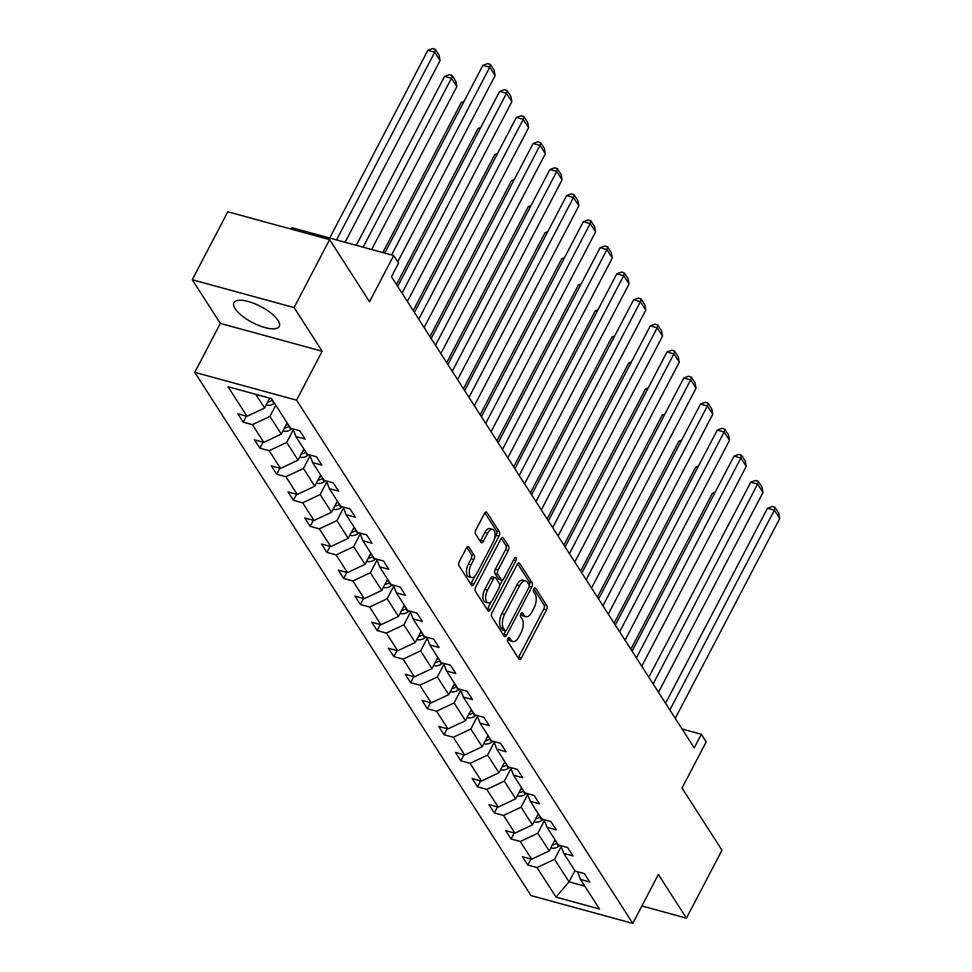 <?xml version="1.0" encoding="UTF-8"?>
<svg xmlns="http://www.w3.org/2000/svg" width="972" height="972" viewBox="0 0 972 972"><rect width="100%" height="100%" fill="white"/><g stroke="black" fill="none" stroke-linecap="round" stroke-linejoin="round"><path stroke-width="1.46" d="M507.955 638.568A2.248 1.106 105.3 0 0 507.724 641.581L518.914 659.004A3.22 1.58 105.3 0 0 519.461 659.441A3.22 1.58 105.3 0 0 521.357 657.971L546.471 609.954A3.22 1.58 105.3 0 0 546.811 605.641L535.621 588.23A2.248 1.106 105.3 0 0 535.232 587.926A2.248 1.106 105.3 0 0 533.895 588.947A2.248 1.106 105.3 0 0 533.664 591.96L535.11 594.22A10.291 5.067 105.3 0 1 534.017 607.998L531.927 611.995A10.291 5.067 105.3 0 1 525.84 616.685A10.291 5.067 105.3 0 1 524.09 615.288L522.644 613.04A2.248 1.106 105.3 0 0 522.256 612.737A2.248 1.106 105.3 0 0 520.931 613.757A2.248 1.106 105.3 0 0 520.688 616.77L522.134 619.03A10.291 5.067 105.3 0 1 521.041 632.808L518.951 636.818A10.291 5.067 105.3 0 1 512.864 641.496A10.291 5.067 105.3 0 1 511.114 640.111L509.668 637.851A2.248 1.106 105.3 0 0 509.292 637.547A2.248 1.106 105.3 0 0 507.955 638.568M235.127 308.671A25.564 9.015 -152.4 0 0 258.771 325.462A25.564 9.015 -152.4 0 0 279.243 326.373A25.564 9.015 -152.4 0 0 278.053 320.408A25.564 9.015 -152.4 0 0 254.409 303.604A25.564 9.015 -152.4 0 0 233.936 302.693A25.564 9.015 -152.4 0 0 235.127 308.671M641.909 905.977L686.439 918.151L721.965 850.196L682.04 788.073L706.194 741.855L701.31 734.261L682.101 729.012M192.262 279.742L220.328 323.409L322.145 351.244L294.079 307.577L192.262 279.742L227.788 211.787L329.605 239.622L369.53 301.745L393.684 255.539L291.867 227.703L291.138 229.113M294.079 307.577L329.605 239.622M468.856 547.005A3.22 1.58 105.3 0 0 468.31 546.568A3.22 1.58 105.3 0 0 466.414 548.026L459.367 561.5A3.22 1.58 105.3 0 0 459.027 565.813L471.456 585.156A3.22 1.58 105.3 0 0 472.003 585.594A3.22 1.58 105.3 0 0 473.899 584.123L499.013 536.107A3.22 1.58 105.3 0 0 499.353 531.793L486.923 512.451A3.22 1.58 105.3 0 0 486.377 512.013A3.22 1.58 105.3 0 0 484.469 513.483L475.964 529.752A3.22 1.58 105.3 0 0 475.624 534.065L480.946 542.34A3.22 1.58 105.3 0 0 481.492 542.777A3.22 1.58 105.3 0 0 483.388 541.307L487.616 533.239A8.602 4.24 105.3 0 1 492.695 529.327A8.602 4.24 105.3 0 1 493.241 542.012L476.717 573.626A8.602 4.24 105.3 0 1 471.627 577.538A8.602 4.24 105.3 0 1 471.08 564.854L473.838 559.593A3.22 1.58 105.3 0 0 474.178 555.279L468.856 547.005L467.617 546.665M393.684 255.539L398.569 263.145L391.461 276.728L694.215 747.857L701.31 734.261M322.145 351.244L296.569 400.172L632.796 923.4L530.979 895.564L194.752 372.337L296.569 400.172M686.439 918.151L658.372 874.472L632.796 923.4M492.124 612.482A3.22 1.58 105.3 0 0 491.783 616.795L504.213 636.138A3.22 1.58 105.3 0 0 504.76 636.575A3.22 1.58 105.3 0 0 506.667 635.105L531.769 587.088A3.22 1.58 105.3 0 0 532.109 582.775L519.68 563.432A3.22 1.58 105.3 0 0 519.133 562.995A3.22 1.58 105.3 0 0 517.238 564.465L492.124 612.482M487.835 610.647L475.405 591.304A3.22 1.58 105.3 0 1 475.745 586.991L500.859 538.974A3.22 1.58 105.3 0 1 502.755 537.504A3.22 1.58 105.3 0 1 503.302 537.941L508.623 546.215A3.22 1.58 105.3 0 1 508.283 550.529L498.101 570.005A3.22 1.58 105.3 0 0 497.761 574.306L501.285 579.798A3.22 1.58 105.3 0 0 501.831 580.235A3.22 1.58 105.3 0 0 503.739 578.777L514.334 558.499A2.248 1.106 105.3 0 1 515.67 557.466A2.248 1.106 105.3 0 1 515.804 560.795L490.289 609.614A3.22 1.58 105.3 0 1 488.381 611.084A3.22 1.58 105.3 0 1 487.835 610.647M271.528 398.629L290.531 428.19L299.74 430.705L305.111 439.065L295.889 436.537L307.261 454.24L316.483 456.767L321.853 465.114L312.632 462.587L324.004 480.29L333.226 482.817L338.596 491.164L329.374 488.649L340.747 506.351L349.969 508.866L355.339 517.213L346.117 514.698L357.489 532.401L366.711 534.916L372.082 543.275L362.86 540.748L374.232 558.45L383.454 560.978L388.824 569.325L379.602 566.798L390.975 584.5L400.197 587.027L405.555 595.374L396.345 592.859L407.718 610.562L416.939 613.077L422.298 621.424L413.088 618.909L424.46 636.611L433.682 639.126L439.04 647.486L429.831 644.958L441.203 662.661L450.425 665.188L455.783 673.535L446.561 671.008L457.946 688.711L467.155 691.238L472.526 699.585L463.304 697.07L474.688 714.772L483.898 717.287L489.268 725.634L480.047 723.119L491.431 740.822L500.641 743.337L506.011 751.696L496.789 749.169L508.174 766.872L517.383 769.399L522.754 777.746L513.532 775.231L524.904 792.933L534.126 795.448L539.496 803.795L530.275 801.28L541.647 818.983L550.869 821.498L556.239 829.845L547.017 827.33L558.39 845.033L567.612 847.548L572.982 855.907L563.76 853.38L575.132 871.082L584.354 873.609L589.725 881.956L580.503 879.441L599.493 908.99L556.02 897.107L537.018 867.546L527.808 865.031L522.438 856.684L531.66 859.199L520.287 841.497L511.065 838.982L505.695 830.623L514.917 833.15L503.545 815.447L494.323 812.92L488.952 804.573L498.174 807.088L486.802 789.386L477.58 786.87L472.21 778.523L481.432 781.038L470.059 763.336L460.837 760.821L455.467 752.474L464.689 754.989L453.317 737.286L444.095 734.771L438.724 726.412L447.946 728.939L436.574 711.237L427.352 708.71L421.994 700.362L431.204 702.878L419.831 685.175L410.609 682.66L405.251 674.313L414.461 676.828L403.088 659.125L393.867 656.61L388.508 648.263L397.718 650.778L386.346 633.076L377.124 630.561L371.766 622.202L380.975 624.729L369.603 607.026L360.381 604.499L355.023 596.152L364.245 598.667L352.86 580.964L343.651 578.449L338.28 570.102L347.502 572.617L336.118 554.915L326.908 552.4L321.538 544.041L330.759 546.568L319.375 528.865L310.165 526.338L304.795 517.991L314.017 520.518L302.644 502.816L293.423 500.288L288.052 491.941L297.274 494.456L285.902 476.754L276.68 474.239L271.31 465.892L280.531 468.407L269.159 450.704L259.937 448.189L254.567 439.83L263.789 442.357L252.416 424.655L243.194 422.127L237.824 413.78L247.046 416.308L228.055 386.747L271.528 398.629M287.153 422.942L281.309 434.095L269.937 416.393L275.769 405.239M269.937 416.393L252.416 424.655M281.309 434.095L263.789 442.357M292.949 428.846L295.889 436.537M303.896 448.991L298.052 460.157L286.679 442.454L293.301 429.782M286.679 442.454L269.159 450.704M298.052 460.157L280.531 468.407M309.679 454.908L312.632 462.587M320.639 475.041L314.794 486.207L303.422 468.504L310.044 455.844M303.422 468.504L285.902 476.754M314.794 486.207L297.274 494.456M326.422 480.958L329.374 488.649M337.381 501.09L331.537 512.256L320.165 494.554L326.786 481.893M320.165 494.554L302.644 502.816M331.537 512.256L314.017 520.518M343.165 507.007L346.117 514.698M354.112 527.152L348.28 538.306L336.907 520.603L343.529 507.943M336.907 520.603L319.375 528.865M348.28 538.306L330.759 546.568M359.907 533.057L362.86 540.748M370.854 553.202L365.022 564.368L353.65 546.665L360.272 533.993M353.65 546.665L336.118 554.915M365.022 564.368L347.502 572.617M376.65 559.119L379.602 566.798M387.597 579.251L381.765 590.417L370.393 572.715L377.015 560.054M370.393 572.715L352.86 580.964M381.765 590.417L364.245 598.667M393.393 585.168L396.345 592.859M404.34 605.301L398.508 616.467L387.135 598.764L393.757 586.104M387.135 598.764L369.603 607.026M398.508 616.467L380.975 624.729M410.135 611.218L413.088 618.909M421.083 631.363L415.251 642.516L403.878 624.814L410.488 612.153M403.878 624.814L386.346 633.076M415.251 642.516L397.718 650.778M426.878 637.268L429.831 644.958M437.825 657.412L431.993 668.578L420.609 650.876L427.23 638.203M420.609 650.876L403.088 659.125M431.993 668.578L414.461 676.828M443.621 663.329L446.561 671.008M454.568 683.462L448.736 694.628L437.351 676.925L443.973 664.265M437.351 676.925L419.831 685.175M448.736 694.628L431.204 702.878M460.363 689.379L463.304 697.07M471.311 709.511L465.479 720.677L454.094 702.975L460.716 690.314M454.094 702.975L436.574 711.237M465.479 720.677L447.946 728.939M477.106 715.428L480.047 723.119M488.053 735.573L482.221 746.727L470.837 729.024L477.459 716.364M470.837 729.024L453.317 737.286M482.221 746.727L464.689 754.989M493.849 741.478L496.789 749.169M504.796 761.623L498.952 772.789L487.58 755.086L494.201 742.414M487.58 755.086L470.059 763.336M498.952 772.789L481.432 781.038M510.579 767.54L513.532 775.231M521.539 787.672L515.695 798.838L504.322 781.136L510.944 768.475M504.322 781.136L486.802 789.386M515.695 798.838L498.174 807.088M527.322 793.589L530.275 801.28M538.281 813.734L532.437 824.888L521.065 807.185L527.687 794.525M521.065 807.185L503.545 815.447M532.437 824.888L514.917 833.15M544.065 819.639L547.017 827.33M555.012 839.784L549.18 850.937L537.808 833.235L544.429 820.575M537.808 833.235L520.287 841.497M549.18 850.937L531.66 859.199M560.808 845.689L563.76 853.38M574.877 870.681L569.033 881.835L554.55 859.297L561.172 846.624M554.55 859.297L537.018 867.546M556.02 897.107L569.033 881.835L584.816 886.148M220.328 323.409L194.752 372.337M255.745 394.316L264.578 408.046L269.754 398.143M577.55 871.75L580.503 879.441M264.578 408.046L247.046 416.308M530.955 859.005L527.808 865.031M514.212 832.955L511.065 838.982M497.47 806.906L494.323 812.92M480.727 780.844L477.58 786.87M463.984 754.794L460.837 760.821M447.242 728.745L444.095 734.771M430.499 702.695L427.352 708.71M413.756 676.634L410.609 682.66M397.013 650.584L393.867 656.61M380.283 624.534L377.124 630.561M363.54 598.485L360.381 604.499M346.797 572.423L343.651 578.449M330.055 546.373L326.908 552.4M313.312 520.324L310.165 526.338M296.569 494.274L293.423 500.288M279.827 468.212L276.68 474.239M263.084 442.163L259.937 448.189M246.341 416.113L243.194 422.127M507.919 638.653L508.368 639.357A10.291 5.067 105.3 0 0 510.118 640.742L512.864 641.496M525.84 616.685L523.094 615.932A10.291 5.067 105.3 0 1 521.344 614.535L520.895 613.842M518.185 657.886A3.22 1.58 105.3 0 0 518.611 657.218L543.713 609.201A3.22 1.58 105.3 0 0 544.053 604.888L533.859 589.032M529.242 585.837A3.22 1.58 105.3 0 0 529.363 582.021L517.651 563.796M503.496 635.02A3.22 1.58 105.3 0 0 503.909 634.352L505.719 630.901M505.015 630.597A2.248 1.106 105.3 0 0 505.391 630.901A2.248 1.106 105.3 0 0 506.728 629.88L528.756 587.72A2.248 1.106 105.3 0 0 528.999 584.707L527.468 582.325A10.291 5.067 105.3 0 0 525.731 580.94A10.291 5.067 105.3 0 0 519.643 585.618L504.577 614.438A10.291 5.067 105.3 0 0 503.484 628.216L505.015 630.597L502.257 629.844A2.248 1.106 105.3 0 0 502.646 630.148L505.391 630.901M525.731 580.94L522.972 580.187A10.291 5.067 105.3 0 0 516.885 584.865L519.643 585.618M502.257 629.844L500.726 627.462A10.291 5.067 105.3 0 1 501.819 613.684L516.885 584.865M501.273 538.306L505.865 545.462L508.623 546.215M501.831 580.235L499.086 579.482A3.22 1.58 105.3 0 1 498.539 579.045L495.003 573.553A3.22 1.58 105.3 0 1 495.343 569.252L505.525 549.775A3.22 1.58 105.3 0 0 505.865 545.462M502.56 580.126L499.644 585.691M491.346 601.571L487.531 608.861L490.289 609.614M487.531 590.211A8.602 4.24 105.3 0 0 488.078 602.895A8.602 4.24 105.3 0 0 493.168 598.983L498.988 587.841A3.22 1.58 105.3 0 0 499.329 583.54L495.805 578.048A3.22 1.58 105.3 0 0 495.258 577.611A3.22 1.58 105.3 0 0 493.351 579.069L487.531 590.211L484.785 589.457A8.602 4.24 105.3 0 0 485.332 602.154L488.078 602.895M495.258 577.611L492.5 576.858A3.22 1.58 105.3 0 0 490.605 578.328L493.351 579.069M484.785 589.457L490.605 578.328M487.118 609.529A3.22 1.58 105.3 0 0 487.531 608.861M471.627 577.538L468.881 576.797A8.602 4.24 105.3 0 1 468.334 564.1L471.08 558.839A3.22 1.58 105.3 0 0 471.432 554.526L466.827 547.37M492.695 529.327L489.949 528.574A8.602 4.24 105.3 0 0 484.858 532.486L487.616 533.239M480.229 541.222A3.22 1.58 105.3 0 0 480.642 540.553L484.858 532.486M494.554 538.622L496.255 535.353A3.22 1.58 105.3 0 0 496.595 531.04L484.894 512.815M470.74 584.038A3.22 1.58 105.3 0 0 471.153 583.37L474.895 576.214M550.772 847.9L551.015 848.009A8.687 6.913 -32.7 0 0 558.669 846.393L560.006 845.47M714.359 493.74L712.452 493.217L630.864 649.284M552.315 844.96A8.687 6.913 -32.7 0 0 556.628 843.222L557.041 842.931M555.753 840.926L555.34 841.217A8.687 6.913 147.3 0 1 553.809 842.092M715.149 492.233L712.452 493.217M669.89 709.997L774.368 510.142L767.491 508.259L665.553 703.254M675.248 718.344L779.738 518.489L774.368 510.142L774.951 507.299L778.718 513.143L779.738 518.489M767.491 508.259L772.205 506.546L774.951 507.299M534.102 821.875L534.272 821.96A8.687 6.913 -32.7 0 0 541.926 820.332L543.263 819.42M697.617 467.678L695.709 467.155L614.122 623.222M535.572 818.91A8.687 6.913 -32.7 0 0 539.885 817.16L540.298 816.881M539.01 814.876L538.597 815.156A8.687 6.913 147.3 0 1 537.066 816.043M698.406 466.183L695.709 467.155M517.359 795.825L517.529 795.91A8.687 6.913 -32.7 0 0 525.184 794.282L526.52 793.371M680.874 441.628L678.966 441.106L597.379 597.173M518.829 792.86A8.687 6.913 -32.7 0 0 523.143 791.111L523.556 790.831M522.268 788.827L521.855 789.106A8.687 6.913 147.3 0 1 520.324 789.993M681.664 440.134L678.966 441.106M653.148 683.948L757.625 484.092L750.749 482.209L648.81 677.205M658.506 692.295L762.996 492.44L757.625 484.092L758.221 481.237L761.975 487.094L762.996 492.44M750.749 482.209L755.463 480.496L758.221 481.237M636.405 657.898L740.883 458.031L734.006 456.16L632.067 651.143M641.763 666.245L746.253 466.39L740.883 458.031L741.478 455.188L745.232 461.032L746.253 466.39M734.006 456.16L738.72 454.434L741.478 455.188M500.544 769.739L500.787 769.848A8.687 6.913 -32.7 0 0 508.441 768.232L509.778 767.309M664.131 415.579L662.224 415.056L580.636 571.123M502.087 766.811A8.687 6.913 -32.7 0 0 506.412 765.061L506.813 764.77M505.525 762.765L505.124 763.056A8.687 6.913 147.3 0 1 503.581 763.943M664.921 414.072L662.224 415.056M619.662 631.836L724.14 431.981L717.263 430.098L615.325 625.093M625.02 640.196L729.51 440.328L724.14 431.981L724.735 429.138L728.49 434.982L729.51 440.328M717.263 430.098L721.977 428.385L724.735 429.138M483.813 743.689L484.044 743.799A8.687 6.913 -32.7 0 0 491.698 742.183L493.035 741.259M647.388 389.529L645.481 389.007L563.894 545.061M485.344 740.749A8.687 6.913 -32.7 0 0 489.669 739.012L490.082 738.72M488.795 736.715L488.381 737.007A8.687 6.913 147.3 0 1 486.838 737.882M648.178 388.022L645.481 389.007M602.919 605.787L707.397 405.932L700.52 404.048L598.582 599.044M608.29 614.134L712.768 414.279L707.397 405.932L707.993 403.088L711.747 408.933L712.768 414.279M700.52 404.048L705.235 402.335L707.993 403.088M467.07 717.64L467.301 717.749A8.687 6.913 -32.7 0 0 474.968 716.121L476.292 715.21M630.646 363.467L628.75 362.945L547.151 519.012M468.601 714.699A8.687 6.913 -32.7 0 0 472.927 712.95L473.34 712.67M472.052 710.666L471.639 710.945A8.687 6.913 147.3 0 1 470.096 711.832M631.436 361.973L628.75 362.945M586.177 579.737L690.655 379.882L683.778 377.999L581.839 572.994M591.547 588.084L696.025 388.229L690.655 379.882L691.25 377.027L695.004 382.871L696.025 388.229M683.778 377.999L688.492 376.273L691.25 377.027M450.328 691.578L450.558 691.699A8.687 6.913 -32.7 0 0 458.225 690.071L459.549 689.16M613.903 337.418L612.008 336.895L530.42 492.962M451.858 688.65A8.687 6.913 -32.7 0 0 456.184 686.9L456.597 686.621M455.309 684.616L454.896 684.896A8.687 6.913 147.3 0 1 453.353 685.782M614.693 335.923L612.008 336.895M569.434 553.688L673.924 353.82L667.035 351.949L565.097 546.932M574.804 562.035L679.282 362.179L673.924 353.82L674.507 350.977L678.262 356.821L679.282 362.179M667.035 351.949L671.749 350.224L674.507 350.977M433.585 665.528L433.816 665.638A8.687 6.913 -32.7 0 0 441.482 664.022L442.807 663.098M597.173 311.368L595.265 310.846L513.678 466.912M435.116 662.588A8.687 6.913 -32.7 0 0 439.441 660.851L439.854 660.559M438.566 658.554L438.153 658.846A8.687 6.913 147.3 0 1 436.61 659.733M597.95 309.861L595.265 310.846M552.691 527.626L657.181 327.771L650.292 325.887L548.354 520.883M558.062 535.985L662.539 336.118L657.181 327.771L657.765 324.927L661.519 330.772L662.539 336.118M650.292 325.887L655.019 324.174L657.765 324.927M416.915 639.515L417.073 639.588A8.687 6.913 -32.7 0 0 424.74 637.972L426.064 637.049M580.43 285.318L578.522 284.796L496.935 440.851M418.373 636.538A8.687 6.913 -32.7 0 0 422.699 634.789L423.112 634.509M421.824 632.505L421.411 632.796A8.687 6.913 147.3 0 1 419.868 633.671M581.207 283.812L578.522 284.796M535.949 501.576L640.439 301.721L633.55 299.838L531.611 494.833M541.319 509.923L645.797 310.068L640.439 301.721L641.022 298.878L644.776 304.722L645.797 310.068M633.55 299.838L638.276 298.125L641.022 298.878M400.1 613.429L400.33 613.539A8.687 6.913 -32.7 0 0 407.997 611.91L409.321 610.999M563.687 259.257L561.78 258.734L480.192 414.801M401.63 610.489A8.687 6.913 -32.7 0 0 405.956 608.739L406.369 608.46M405.081 606.455L404.668 606.735A8.687 6.913 147.3 0 1 403.137 607.622M564.465 257.762L561.78 258.734M519.206 475.527L623.696 275.671L616.819 273.788L514.868 468.771M524.576 483.874L629.054 284.018L623.696 275.671L624.279 272.816L628.034 278.66L629.054 284.018M616.819 273.788L621.533 272.063L624.279 272.816M383.357 587.367L383.6 587.489A8.687 6.913 -32.7 0 0 391.254 585.861L392.579 584.95M546.944 233.207L545.037 232.685L463.45 388.751M384.888 584.439A8.687 6.913 -32.7 0 0 389.213 582.69L389.626 582.41M388.338 580.406L387.925 580.685A8.687 6.913 147.3 0 1 386.394 581.572M547.722 231.713L545.037 232.685M502.463 449.465L606.953 249.61L600.076 247.726L498.138 442.722M507.834 457.824L612.311 257.969L606.953 249.61L607.536 246.767L611.291 252.611L612.311 257.969M600.076 247.726L604.791 246.013L607.536 246.767M366.614 561.318L366.857 561.427A8.687 6.913 -32.7 0 0 374.512 559.811L375.836 558.888M530.202 207.158L528.294 206.635L446.707 362.702M368.145 558.378A8.687 6.913 -32.7 0 0 372.47 556.64L372.883 556.349M371.596 554.344L371.183 554.635A8.687 6.913 147.3 0 1 369.652 555.522M530.979 205.651L528.294 206.635M485.721 423.415L590.211 223.56L583.334 221.677L481.395 416.672M491.091 431.775L595.581 231.907L590.211 223.56L590.794 220.717L594.548 226.561L595.581 231.907M583.334 221.677L588.048 219.964L590.794 220.717M349.871 535.268L350.114 535.378A8.687 6.913 -32.7 0 0 357.769 533.762L359.105 532.838M513.459 181.096L511.551 180.585L429.964 336.64M351.402 532.328A8.687 6.913 -32.7 0 0 355.728 530.578L356.141 530.299M354.853 528.294L354.44 528.574A8.687 6.913 147.3 0 1 352.909 529.461M514.237 179.601L511.551 180.585M468.99 397.366L573.468 197.51L566.591 195.627L464.652 390.623M474.348 405.713L578.838 205.857L573.468 197.51L574.051 194.667L577.818 200.511L578.838 205.857M566.591 195.627L571.305 193.914L574.051 194.667M333.129 509.207L333.372 509.328A8.687 6.913 -32.7 0 0 341.026 507.7L342.363 506.789M496.716 155.046L494.809 154.524L413.222 310.59M334.672 506.278A8.687 6.913 -32.7 0 0 338.985 504.529L339.398 504.249M338.11 502.245L337.697 502.524A8.687 6.913 147.3 0 1 336.166 503.411M497.506 153.552L494.809 154.524M452.247 371.316L556.725 171.449L549.848 169.578L447.91 364.561M457.605 379.663L562.095 179.808L556.725 171.449L557.308 168.606L561.075 174.45L562.095 179.808M549.848 169.578L554.562 167.852L557.308 168.606M316.459 483.193L316.629 483.278A8.687 6.913 -32.7 0 0 324.284 481.65L325.62 480.739M479.974 128.997L478.066 128.474L396.479 284.541M317.929 480.229A8.687 6.913 -32.7 0 0 322.242 478.479L322.655 478.2M321.368 476.195L320.954 476.474A8.687 6.913 147.3 0 1 319.423 477.361M480.763 127.502L478.066 128.474M435.505 345.254L539.982 145.399L533.106 143.516L431.167 338.511M440.863 353.614L545.353 153.746L539.982 145.399L540.578 142.556L544.332 148.4L545.353 153.746M533.106 143.516L537.82 141.803L540.578 142.556M299.643 457.107L299.886 457.217A8.687 6.913 -32.7 0 0 307.541 455.601L308.877 454.677M463.231 102.947L461.323 102.425L382.834 252.574M301.186 454.167A8.687 6.913 -32.7 0 0 305.5 452.43L305.913 452.138M304.625 450.133L304.212 450.425A8.687 6.913 147.3 0 1 302.681 451.3M464.021 101.44L461.323 102.425M418.762 319.205L523.24 119.349L516.363 117.466L414.424 312.462M424.12 327.552L528.61 127.697L523.24 119.349L523.835 116.506L527.589 122.351L528.61 127.697M516.363 117.466L521.077 115.753L523.835 116.506M282.901 431.058L283.144 431.167A8.687 6.913 -32.7 0 0 290.798 429.551L292.135 428.628M363.139 247.192L451.47 78.246L456.828 86.605L371.656 249.525M444.581 76.375L449.307 74.65L452.053 75.403L451.47 78.246L444.581 76.375L356.262 245.309M284.444 428.117A8.687 6.913 -32.7 0 0 288.769 426.368L289.17 426.088M287.882 424.084L287.481 424.363A8.687 6.913 147.3 0 1 285.938 425.25M452.053 75.403L455.807 81.247L456.828 86.605M402.019 293.155L506.497 93.3L499.62 91.417L397.682 286.412M407.377 301.502L511.867 101.647L506.497 93.3L507.092 90.457L510.847 96.301L511.867 101.647M499.62 91.417L504.334 89.703L507.092 90.457M266.17 404.996L266.401 405.117A8.687 6.913 -32.7 0 0 274.055 403.489L274.469 403.21M336.579 239.926L434.727 52.196L440.085 60.543L345.096 242.259M427.85 50.313L432.564 48.6L435.31 49.353L434.727 52.196L427.85 50.313L329.702 238.043M267.701 402.068A8.687 6.913 -32.7 0 0 272.026 400.318L272.439 400.039M270.629 398.386A8.687 6.913 147.3 0 1 269.195 399.2M435.31 49.353L439.065 55.197L440.085 60.543M391.619 254.98L489.754 67.238L482.877 65.367L384.73 253.097M397.742 261.857L495.125 75.597L489.754 67.238L490.35 64.395L494.104 70.239L495.125 75.597M482.877 65.367L487.592 63.642L490.35 64.395M508.368 639.357L511.114 640.111M521.782 612.797L522.644 613.04M521.344 614.535L524.09 615.288M534.746 587.987L535.621 588.23M544.053 604.888L546.811 605.641M543.713 609.201L546.471 609.954M518.611 657.218L521.357 657.971M508.806 637.62L509.668 637.851M518.441 563.092L519.68 563.432M529.363 582.021L532.109 582.775M529.193 586.383L531.769 587.088M503.909 634.352L506.667 635.105M501.819 613.684L504.577 614.438M500.726 627.462L503.484 628.216M502.062 537.601L503.302 537.941M505.525 549.775L508.283 550.529M495.343 569.252L498.101 570.005M495.003 573.553L497.761 574.306M498.539 579.045L501.285 579.798M513.471 560.151L515.804 560.795M471.432 554.526L474.178 555.279M471.08 558.839L473.838 559.593M468.334 564.1L471.08 564.854M480.642 540.553L483.388 541.307M485.684 512.11L486.923 512.451M496.595 531.04L499.353 531.793M496.255 535.353L499.013 536.107M471.153 583.37L473.899 584.123M556.628 843.222L558.669 846.393M554.757 840.294L555.34 841.217M539.885 817.16L541.926 820.332M538.014 814.232L538.597 815.156M523.143 791.111L525.184 794.282M521.271 788.183L521.855 789.106M506.412 765.061L508.441 768.232M504.529 762.133L505.124 763.056M489.669 739.012L491.698 742.183M487.786 736.083L488.381 737.007M472.927 712.95L474.968 716.121M471.043 710.022L471.639 710.945M456.184 686.9L458.225 690.071M454.301 683.972L454.896 684.896M439.441 660.851L441.482 664.022M437.558 657.923L438.153 658.846M422.699 634.789L424.74 637.972M420.815 631.873L421.411 632.796M405.956 608.739L407.997 611.91M404.073 605.811L404.668 606.735M389.213 582.69L391.254 585.861M387.33 579.762L387.925 580.685M372.47 556.64L374.512 559.811M370.587 553.712L371.183 554.635M355.728 530.578L357.769 533.762M353.844 527.662L354.44 528.574M338.985 504.529L341.026 507.7M337.114 501.601L337.697 502.524M322.242 478.479L324.284 481.65M320.371 475.551L320.954 476.474M305.5 452.43L307.541 455.601M303.629 449.501L304.212 450.425M288.769 426.368L290.798 429.551M286.886 423.452L287.481 424.363M272.026 400.318L274.055 403.489"/></g></svg>
